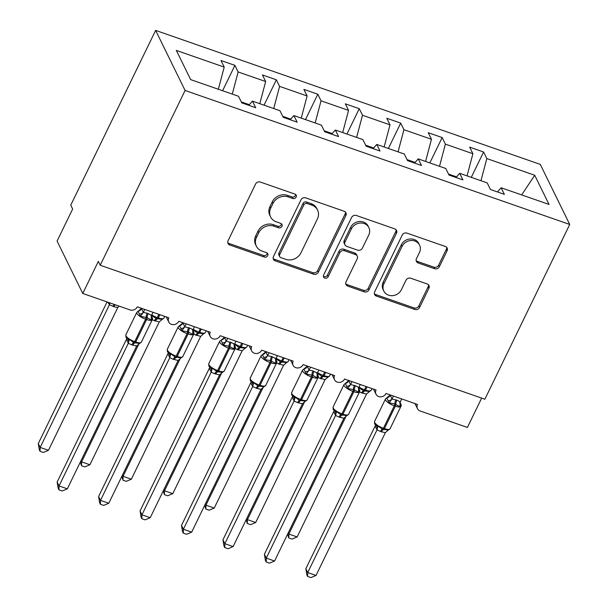 <?xml version="1.0" encoding="UTF-8"?>
<svg xmlns="http://www.w3.org/2000/svg" width="608" height="608" viewBox="0 0 608 608"><rect width="100%" height="100%" fill="white"/><g stroke="black" fill="none" stroke-linecap="round" stroke-linejoin="round"><path stroke-width="0.91" d="M296.142 197.098A2.569 2.28 153.9 0 0 294.933 194.096L260.346 182.05A3.671 3.26 153.9 0 0 255.565 184.064L228.053 240.722A3.671 3.26 153.9 0 0 228.015 243.474A3.671 3.26 153.9 0 0 229.778 245.009L264.358 257.055A2.569 2.28 153.9 0 0 267.74 253.718A2.569 2.28 153.9 0 0 266.502 252.647L262.025 251.089A11.75 10.442 153.9 0 1 256.371 246.187A11.75 10.442 153.9 0 1 256.5 237.386L258.795 232.666A11.75 10.442 153.9 0 1 274.102 226.222L278.578 227.78A2.569 2.28 153.9 0 0 281.952 224.443A2.569 2.28 153.9 0 0 280.714 223.372L276.237 221.814A11.75 10.442 153.9 0 1 270.583 216.912A11.75 10.442 153.9 0 1 270.72 208.111L273.007 203.391A11.75 10.442 153.9 0 1 288.314 196.946L292.79 198.504A2.569 2.28 153.9 0 0 296.142 197.098M270.583 216.912L269.83 215.369A11.75 10.442 153.9 0 1 269.96 206.568L272.255 201.848A11.75 10.442 153.9 0 1 287.561 195.404L292.038 196.962A2.569 2.28 153.9 0 0 295.617 194.484M227.749 242.645A3.671 3.26 153.9 0 0 229.026 243.466L263.606 255.512A2.569 2.28 153.9 0 0 267.193 253.027M256.371 246.187L255.611 244.644A11.75 10.442 153.9 0 1 255.748 235.843L258.035 231.124A11.75 10.442 153.9 0 1 273.342 224.679L277.818 226.237A2.569 2.28 153.9 0 0 281.405 223.759M434.606 268.698A3.671 3.26 153.9 0 0 439.386 266.684L447.108 250.785A3.671 3.26 153.9 0 0 447.146 248.041A3.671 3.26 153.9 0 0 445.383 246.506L406.972 233.13A3.671 3.26 153.9 0 0 402.192 235.144L374.68 291.802A3.671 3.26 153.9 0 0 374.634 294.553A3.671 3.26 153.9 0 0 376.405 296.081L414.808 309.457A3.671 3.26 153.9 0 0 419.596 307.443L428.921 288.245A3.671 3.26 153.9 0 0 428.959 285.494A3.671 3.26 153.9 0 0 427.188 283.966L410.757 278.236A3.671 3.26 153.9 0 0 405.969 280.25L401.348 289.773A9.819 8.725 153.9 0 1 392.51 295.663A9.819 8.725 153.9 0 1 383.823 291.065A9.819 8.725 153.9 0 1 383.937 283.708L402.048 246.407A9.819 8.725 153.9 0 1 410.886 240.517A9.819 8.725 153.9 0 1 419.573 245.115A9.819 8.725 153.9 0 1 419.459 252.472L416.442 258.689A3.671 3.26 153.9 0 0 416.404 261.44A3.671 3.26 153.9 0 0 418.167 262.975L434.606 268.698L433.846 267.155A3.671 3.26 153.9 0 0 438.634 265.141L446.348 249.25A3.671 3.26 153.9 0 0 446.652 247.327M185.09 90.47L569.726 224.458L540.269 164.388L155.633 30.4L185.09 90.47L100.221 265.24L98.336 261.387L82.764 293.459L130.013 309.92A5.609 4.986 -26.1 0 0 137.324 306.842L168.826 317.809A5.609 4.986 153.9 0 0 168.766 322.012A5.609 4.986 153.9 0 0 173.721 324.642A5.609 4.986 153.9 0 0 178.775 321.275L210.277 332.249A5.609 4.986 153.9 0 0 210.208 336.452A5.609 4.986 153.9 0 0 215.171 339.082A5.609 4.986 153.9 0 0 220.225 335.715L251.72 346.689A5.609 4.986 153.9 0 0 251.659 350.892A5.609 4.986 153.9 0 0 256.622 353.522A5.609 4.986 153.9 0 0 261.668 350.155L293.17 361.129A5.609 4.986 153.9 0 0 293.109 365.332A5.609 4.986 153.9 0 0 298.064 367.954A5.609 4.986 153.9 0 0 303.118 364.595L334.62 375.569A5.609 4.986 153.9 0 0 334.552 379.772A5.609 4.986 153.9 0 0 339.515 382.394A5.609 4.986 153.9 0 0 344.569 379.027L376.071 390.002A5.609 4.986 153.9 0 0 376.002 394.204A5.609 4.986 153.9 0 0 380.965 396.834A5.609 4.986 153.9 0 0 386.012 393.467L417.514 404.442A5.609 4.986 153.9 0 0 417.453 408.644A5.609 4.986 153.9 0 0 420.151 410.985L467.408 427.447L481.65 398.111M569.726 224.458L484.865 399.228L100.221 265.24M345.884 215.528A3.671 3.26 153.9 0 0 345.929 212.777A3.671 3.26 153.9 0 0 344.158 211.25L305.748 197.866A3.671 3.26 153.9 0 0 300.968 199.88L273.456 256.538A3.671 3.26 153.9 0 0 273.418 259.289A3.671 3.26 153.9 0 0 275.181 260.824L313.591 274.2A3.671 3.26 153.9 0 0 318.372 272.186L345.884 215.528L345.131 213.986A3.671 3.26 153.9 0 0 345.435 212.063M356.364 215.498L394.767 228.874A3.671 3.26 153.9 0 1 396.538 230.409A3.671 3.26 153.9 0 1 396.492 233.16L368.98 289.818A3.671 3.26 153.9 0 1 364.2 291.832L347.761 286.102A3.671 3.26 153.9 0 1 345.998 284.574A3.671 3.26 153.9 0 1 346.036 281.823L357.192 258.848A3.671 3.26 153.9 0 0 357.238 256.097A3.671 3.26 153.9 0 0 355.467 254.562L344.569 250.762A3.671 3.26 153.9 0 0 339.781 252.776L328.168 276.701A2.569 2.28 153.9 0 1 323.608 275.112L351.584 217.512A3.671 3.26 153.9 0 1 356.364 215.498M222.596 90.729L234.916 65.36L220.985 60.511L224.215 67.093L176.335 50.418L190.646 79.602L238.526 96.284L241.756 102.866L255.687 107.715L252.457 101.133L279.976 110.724L283.206 117.306L297.13 122.155L293.9 115.573L321.427 125.157L324.657 131.746L338.58 136.595L335.35 130.013L362.87 139.597L366.1 146.178L380.03 151.035L376.8 144.446L404.32 154.037L407.55 160.618L421.473 165.475L418.251 158.886L445.77 168.477L449 175.058L462.924 179.907L459.694 173.326L487.221 182.909L490.443 189.498L504.374 194.347L501.144 187.766L497.443 191.93M459.694 173.326L455.992 177.498M418.251 158.886L414.542 163.058M376.8 144.446L373.099 148.618M335.35 130.013L331.649 134.178M293.9 115.573L290.198 119.746M471.284 177.361L483.603 151.992L469.672 147.136L472.902 153.725L445.383 144.134L439.508 166.296M467.035 175.879L472.902 153.725M429.833 162.921L442.153 137.552L428.23 132.704L431.46 139.285L403.932 129.702L398.065 151.856M425.585 161.439L431.46 139.285M388.383 148.481L400.702 123.112L386.779 118.264L390.009 124.845L362.49 115.262L356.615 137.416M384.134 147.007L390.009 124.845M346.94 134.049L359.26 108.672L345.329 103.824L348.559 110.405L321.039 100.822L315.164 122.976M342.684 132.567L348.559 110.405M305.49 119.609L317.809 94.24L303.886 89.384L307.108 95.973L279.589 86.382L273.714 108.543M301.241 118.127L307.108 95.973M264.039 105.169L276.359 79.8L262.436 74.951L265.666 81.533L238.138 71.949L234.916 65.36M259.791 103.687L265.666 81.533M252.457 101.133L248.748 105.306M218.34 89.254L224.215 67.093M82.764 293.459L57.084 241.087L72.656 209.023L70.764 205.17L155.633 30.4M480.958 180.728L486.833 158.574L483.603 151.992M442.153 137.552L445.383 144.134M400.702 123.112L403.932 129.702M359.26 108.672L362.49 115.262M317.809 94.24L321.039 100.822M276.359 79.8L279.589 86.382M521.679 194.917L534.713 175.256L486.833 158.574M534.713 175.256L549.024 204.44L501.144 187.766M456.144 177.323L456.289 176.784L448.514 174.078M414.702 162.883L414.838 162.344L407.071 159.638M373.251 148.443L373.396 147.911L365.621 145.198M331.801 134.003L331.945 133.471L324.17 130.758M290.35 119.571L290.495 119.031L282.72 116.326M248.908 105.131L249.044 104.591L241.277 101.886M232.271 94.103L238.138 71.949M248.71 105.29L249.044 104.591M290.16 119.73L290.495 119.031M331.603 134.163L331.945 133.471M373.054 148.603L373.396 147.911M414.504 163.043L414.838 162.344M455.954 177.483L456.289 176.784M273.152 258.461A3.671 3.26 153.9 0 0 274.428 259.282L312.831 272.658A3.671 3.26 153.9 0 0 317.619 270.644L345.131 213.986M307.192 203.52A2.569 2.28 153.9 0 0 303.84 204.934L279.695 254.668A2.569 2.28 153.9 0 0 280.904 257.663L285.623 259.304A11.75 10.442 153.9 0 0 300.93 252.86L317.437 218.865A11.75 10.442 153.9 0 0 317.566 210.064A11.75 10.442 153.9 0 0 311.912 205.162L307.192 203.52L306.44 201.985A2.569 2.28 153.9 0 0 303.088 203.391L303.84 204.934M279.665 256.591L278.912 255.048A2.569 2.28 153.9 0 1 278.943 253.126L303.088 203.391M317.566 210.064L316.814 208.529A11.75 10.442 153.9 0 0 311.159 203.627L311.912 205.162M306.44 201.985L311.159 203.627M345.732 283.746A3.671 3.26 153.9 0 0 347.008 284.567L363.447 290.29A3.671 3.26 153.9 0 0 368.228 288.276L395.74 231.618A3.671 3.26 153.9 0 0 396.044 229.695M357.238 256.097L356.478 254.554A3.671 3.26 153.9 0 0 354.715 253.027L343.809 249.227A3.671 3.26 153.9 0 0 339.028 251.241L327.408 275.158L328.168 276.701M323.372 276.184A2.569 2.28 153.9 0 0 327.408 275.158M368.775 235A9.819 8.725 153.9 0 0 368.881 227.643A9.819 8.725 153.9 0 0 360.202 223.045A9.819 8.725 153.9 0 0 351.363 228.935L344.979 242.075A3.671 3.26 153.9 0 0 344.934 244.826A3.671 3.26 153.9 0 0 346.704 246.362L357.61 250.154A3.671 3.26 153.9 0 0 362.391 248.14L368.775 235M368.881 227.643L368.129 226.108A9.819 8.725 153.9 0 0 359.45 221.51A9.819 8.725 153.9 0 0 350.603 227.392L351.363 228.935M344.934 244.826L344.181 243.284A3.671 3.26 153.9 0 1 344.227 240.54L350.603 227.392M416.138 260.612A3.671 3.26 153.9 0 0 417.415 261.432L433.846 267.155M419.573 245.115L418.813 243.58A9.819 8.725 153.9 0 0 410.134 238.982A9.819 8.725 153.9 0 0 401.295 244.864L402.048 246.407M383.823 291.065L383.07 289.522A9.819 8.725 153.9 0 1 383.177 282.165L401.295 244.864M374.376 293.725A3.671 3.26 153.9 0 0 375.653 294.538L414.056 307.922A3.671 3.26 153.9 0 0 418.836 305.908L428.161 286.702A3.671 3.26 153.9 0 0 428.465 284.78M107.061 301.918L38.274 443.582L40.158 447.427L48.45 450.315L117.8 307.511L113.916 306.713L109.432 304.768L107.776 302.168M48.45 450.315L43.373 452.466L40.06 451.311L40.158 447.427L109.432 304.768M117.8 307.511L119.069 306.105M109.501 304.616L110.01 302.951M40.06 451.311L39.307 449.768L38.274 443.582M151.248 316.988A4.112 3.108 174.1 0 0 151.924 318.265L151.179 320.013L147.106 317.665L140.486 316.289L138.122 311.471M67.336 488.824L62.252 490.968L58.938 489.82L58.186 488.277L57.152 482.083L59.044 485.936L67.336 488.824L136.678 346.013L131.807 344.873A4.112 1.421 -70.8 0 1 133.813 342.654A1.87 0.646 109.2 0 0 134.725 341.643A8.041 2.432 25.9 0 1 125.97 335.852A8.041 2.432 25.9 0 1 125.871 334.818L125.955 337.25L127.596 339.18L129.276 339.363L133.813 342.654L139.718 343.406M57.152 482.083L126.494 339.272M58.938 489.82L59.044 485.936L128.318 343.269L126.434 339.424M131.807 344.873L128.318 343.269M153.041 312.314L151.605 315.286L151.179 320.013M147.189 313.196A4.112 1.421 -70.8 0 0 146.11 317.323A1.87 0.646 109.2 0 1 145.624 319.192A8.041 2.432 -154.1 0 1 136.876 313.401A8.041 2.432 -154.1 0 1 136.77 312.375L141.489 308.4L143.306 312.398L147.189 313.196L151.605 315.286M144.75 309.426L143.382 312.254M140.486 316.289L143.306 312.398M129.276 339.363L128.387 343.125M139.977 343.087L136.678 346.013M81.016 460.651L81.609 461.867L89.9 464.755L159.243 321.944L152.182 319.846M89.9 464.755L84.816 466.898L81.51 465.751L81.609 461.867L138.837 344.022M151.514 315.499L156.378 318.584A1.87 0.646 -70.8 0 0 157.29 317.574L158.863 314.344M154.371 320.804A4.112 1.421 109.2 0 1 156.378 318.584L162.283 319.337M159.243 321.944L162.541 319.018M81.51 465.751L80.378 461.958M122.459 475.091L123.059 476.307L131.343 479.195L200.693 336.384L193.625 334.286M131.343 479.195L126.266 481.338L122.953 480.183L123.059 476.307L180.28 358.454M192.964 329.931L197.828 333.024A1.87 0.646 -70.8 0 0 198.74 332.014L200.313 328.776M195.822 335.244A4.112 1.421 109.2 0 1 197.828 333.024L203.726 333.777M200.693 336.384L203.992 333.458M122.953 480.183L121.828 476.398M163.909 489.531L164.502 490.747L172.794 493.635L242.144 350.824L235.076 348.726M172.794 493.635L167.717 495.778L164.403 494.623L164.502 490.747L221.73 372.894M234.414 344.371L239.278 347.457A1.87 0.646 -70.8 0 0 240.19 346.454L241.756 343.216M237.264 349.676A4.112 1.421 109.2 0 1 239.278 347.457L245.176 348.217M242.144 350.824L245.434 347.898M164.403 494.623L163.271 490.838M205.36 503.964L205.952 505.18L214.244 508.068L283.594 365.264L276.526 363.166M214.244 508.068L209.16 510.218L205.854 509.063L205.952 505.18L263.18 387.334M275.865 358.811L280.721 361.897A1.87 0.646 -70.8 0 0 281.633 360.886L283.206 357.656M278.715 364.116A4.112 1.421 109.2 0 1 280.721 361.897L286.626 362.649M283.594 365.264L286.885 362.338M205.854 509.063L204.721 505.278M192.698 331.428A4.112 3.108 174.1 0 0 193.367 332.705L192.63 334.453L188.556 332.105L181.929 330.729L179.573 325.911M108.779 503.264L103.702 505.408L100.388 504.252L99.636 502.717L98.602 496.523L100.495 500.376L108.779 503.264L178.129 360.453L173.257 359.313A4.112 1.421 -70.8 0 1 175.264 357.094A1.87 0.646 109.2 0 0 176.176 356.083A8.041 2.432 25.9 0 1 167.42 350.284A8.041 2.432 25.9 0 1 167.314 349.258L167.398 351.69L169.039 353.62L170.726 353.803L175.264 357.094L181.161 357.846M98.602 496.523L167.945 353.712M100.388 504.252L100.495 500.376L169.769 357.709L167.876 353.856M173.257 359.313L169.769 357.709M194.492 326.754L193.048 329.726L192.63 334.453M188.632 327.636A4.112 1.421 -70.8 0 0 187.56 331.763A1.87 0.646 109.2 0 1 187.074 333.632A8.041 2.432 -154.1 0 1 178.319 327.841A8.041 2.432 -154.1 0 1 178.212 326.808L182.94 322.84L184.756 326.838L189.628 327.978L193.048 329.726M186.2 323.866L184.824 326.694M181.929 330.729L184.756 326.838M170.726 353.803L169.837 357.565M181.42 357.527L178.129 360.453M234.148 345.861A4.112 3.108 174.1 0 0 234.817 347.145L234.072 348.893L229.011 346.195L223.379 345.162L221.023 340.351M150.229 517.704L145.152 519.848L141.839 518.692L141.086 517.157L140.053 510.963L141.938 514.816L150.229 517.704L219.579 374.893L214.7 373.745A4.112 1.421 -70.8 0 1 216.706 371.526A1.87 0.646 109.2 0 0 217.626 370.523A8.041 2.432 25.9 0 1 208.871 364.724A8.041 2.432 25.9 0 1 208.764 363.698L208.848 366.122L210.49 368.06L212.177 368.235L217.702 371.876L222.612 372.286M140.053 510.963L209.395 368.152M141.839 518.692L141.938 514.816L211.212 372.149L209.327 368.296M214.7 373.745L211.212 372.149A4.112 3.861 112.8 0 0 210.49 368.06M235.942 341.194L234.498 344.166L234.072 348.893M221.852 339.621L224.413 337.288L226.206 341.278L231.078 342.418L234.498 344.166M227.65 338.306L226.275 341.134M223.379 345.162L226.206 341.278M212.177 368.235L211.28 372.005M222.87 371.967L219.579 374.893M275.591 360.301A4.112 3.108 174.1 0 0 276.268 361.585L275.523 363.326L270.461 360.635L264.83 359.602L262.466 354.791M251.537 382.174L253.627 382.675L258.157 385.966L264.062 386.718M181.503 525.403L183.388 529.249L191.68 532.137L186.595 534.288L183.289 533.132L182.529 531.59L181.503 525.403L250.846 382.592M183.289 533.132L183.388 529.249L252.662 386.589L250.777 382.736M191.68 532.137L261.022 389.333L257.146 388.535L252.662 386.589M277.385 355.627L275.948 358.598L275.523 363.326M271.533 356.508A4.112 1.421 -70.8 0 0 270.461 360.635A1.87 0.646 109.2 0 1 269.967 362.512A8.041 2.432 -154.1 0 1 261.22 356.714A8.041 2.432 -154.1 0 1 261.113 355.688L265.833 351.72L267.649 355.71L271.533 356.508L275.948 358.598M265.886 351.622L265.833 351.72A4.112 3.861 112.8 0 1 262.732 354.472M269.093 352.739L267.725 355.566M264.83 359.602L267.649 355.71M253.627 382.675L252.73 386.437M264.32 386.399L261.022 389.333M317.042 374.741A4.112 3.108 174.1 0 0 317.71 376.018L316.973 377.766L312.9 375.417L306.28 374.042L303.916 369.231M233.122 546.577L228.046 548.72L224.732 547.572L223.98 546.03L222.946 539.843L224.838 543.689L233.122 546.577L302.472 403.765L297.601 402.625A4.112 1.421 -70.8 0 1 299.607 400.406A1.87 0.646 109.2 0 0 300.519 399.395A8.041 2.432 25.9 0 1 291.764 393.604A8.041 2.432 25.9 0 1 291.658 392.57L291.741 395.002L293.39 396.94L295.07 397.115L299.607 400.406L305.505 401.158M222.946 539.843L292.288 397.032M224.732 547.572L224.838 543.689L294.112 401.022L292.22 397.176M297.601 402.625L294.112 401.022M318.835 370.067L317.391 373.038L316.973 377.766M312.976 370.948A4.112 1.421 -70.8 0 0 311.904 375.075A1.87 0.646 109.2 0 1 311.418 376.945A8.041 2.432 -154.1 0 1 302.662 371.154A8.041 2.432 -154.1 0 1 302.564 370.128L307.283 366.16L309.1 370.15L312.976 370.948L317.391 373.038M310.544 367.179L309.176 370.006M306.28 374.042L309.1 370.15M295.07 397.115L294.181 400.877M305.771 400.839L302.472 403.765M246.802 518.404L247.403 519.62L255.694 522.508L325.037 379.696L317.969 377.598M255.694 522.508L250.61 524.658L247.296 523.503L247.403 519.62L304.623 401.774M317.308 373.251L322.172 376.337A1.87 0.646 -70.8 0 0 323.084 375.326L324.657 372.096M320.165 378.556A4.112 1.421 109.2 0 1 322.172 376.337L328.077 377.089M325.037 379.696L328.335 376.77M247.296 523.503L246.172 519.711M358.492 389.181A4.112 3.108 174.1 0 0 359.161 390.458L358.424 392.206L354.35 389.857L347.723 388.482L345.367 383.663M274.573 561.017L269.496 563.16L266.182 562.005L265.43 560.47L264.396 554.276L266.281 558.129L274.573 561.017L343.923 418.205L339.044 417.065A4.112 1.421 -70.8 0 1 341.058 414.846A1.87 0.646 109.2 0 0 341.97 413.835A8.041 2.432 25.9 0 1 333.214 408.036A8.041 2.432 25.9 0 1 333.108 407.01L333.192 409.442L334.833 411.373L336.52 411.555L341.058 414.846L346.955 415.598M264.396 554.276L333.739 411.464M266.182 562.005L266.281 558.129L335.563 415.462L333.67 411.608M339.044 417.065L335.563 415.462M360.286 384.507L358.842 387.478L358.424 392.206M354.426 385.388A4.112 1.421 -70.8 0 0 353.354 389.515A1.87 0.646 109.2 0 1 352.868 391.385A8.041 2.432 -154.1 0 1 344.113 385.594A8.041 2.432 -154.1 0 1 344.006 384.56L348.734 380.593L350.55 384.59L355.422 385.73L358.842 387.478M351.994 381.619L350.618 384.446M347.723 388.482L350.55 384.59M336.52 411.555L335.624 415.317M347.214 415.279L343.923 418.205M288.253 532.844L288.853 534.06L297.137 536.948L366.487 394.136L359.419 392.038M297.137 536.948L292.06 539.091L288.747 537.936L288.853 534.06L346.074 416.206M358.758 387.684L363.622 390.777A1.87 0.646 -70.8 0 0 364.534 389.766L366.1 386.536M361.616 392.996A4.112 1.421 109.2 0 1 363.622 390.777L369.52 391.529M366.487 394.136L369.778 391.21M288.747 537.936L287.622 534.151M399.935 403.613A4.112 3.108 174.1 0 0 400.611 404.898L399.866 406.646L394.805 403.948L389.173 402.914L386.81 398.103M375.759 425.372L377.971 425.995L382.5 429.278L388.406 430.038M305.847 568.716L307.732 572.569L316.023 575.457L310.939 577.6L307.633 576.445L306.873 574.91L305.847 568.716L375.189 425.904M307.633 576.445L307.732 572.569L377.006 429.902L375.121 426.048M316.023 575.457L385.373 432.645L381.49 431.847L377.006 429.902A4.112 3.861 112.8 0 0 376.284 425.813M401.728 398.947L400.292 401.918L399.866 406.646M395.876 399.828A4.112 1.421 -70.8 0 0 394.805 403.948A1.87 0.646 109.2 0 1 394.318 405.825A8.041 2.432 -154.1 0 1 385.563 400.034A8.041 2.432 -154.1 0 1 385.457 399L390.184 395.033L391.993 399.03L396.872 400.17L400.292 401.918M393.444 396.059L392.069 398.886M389.173 402.914L391.993 399.03M377.971 425.995L377.074 429.757M388.664 429.719L385.373 432.645M287.561 195.404L288.314 196.946M272.255 201.848L273.007 203.391M269.96 206.568L270.72 208.111M277.818 226.237L278.578 227.78M273.342 224.679L274.102 226.222M258.035 231.124L258.795 232.666M255.748 235.843L256.5 237.386M263.606 255.512L264.358 257.055M229.026 243.466L229.778 245.009M292.038 196.962L292.79 198.504M317.619 270.644L318.372 272.186M312.831 272.658L313.591 274.2M274.428 259.282L275.181 260.824M278.943 253.126L279.695 254.668M395.74 231.618L396.492 233.16M368.228 288.276L368.98 289.818M363.447 290.29L364.2 291.832M347.008 284.567L347.761 286.102M354.715 253.027L355.467 254.562M343.809 249.227L344.569 250.762M339.028 251.241L339.781 252.776M344.227 240.54L344.979 242.075M417.415 261.432L418.167 262.975M383.177 282.165L383.937 283.708M428.161 286.702L428.921 288.245M418.836 305.908L419.596 307.443M414.056 307.922L414.808 309.457M375.653 294.538L376.405 296.081M446.348 249.25L447.108 250.785M438.634 265.141L439.386 266.684M113.916 306.713A4.112 1.421 109.2 0 1 115.277 304.783M112.921 306.364A4.112 1.421 109.2 0 1 114.281 304.441M109.638 302.814A4.112 3.861 -67.2 0 1 109.41 304.752M132.802 345.215A4.112 1.421 -70.8 0 1 134.809 342.996A1.87 0.646 -70.8 0 0 135.721 341.992A8.041 2.432 25.9 0 0 141.33 342.19L152.228 319.74A8.041 2.432 -154.1 0 1 146.619 319.542L145.624 319.192L134.725 341.643L135.721 341.992L146.619 319.542A1.87 0.646 -70.8 0 0 147.106 317.665A4.112 1.421 -70.8 0 1 148.185 313.546M139.802 314.047A4.112 3.108 174.1 0 0 143.374 312.2M138.381 311.159A4.112 3.861 112.8 0 0 141.52 308.416M128.296 343.262A4.112 3.861 112.8 0 0 127.596 339.18M126.434 339.469A4.112 3.108 174.1 0 0 126.844 338.504M151.802 314.868A8.041 2.432 25.9 0 0 157.29 317.574L158.285 317.923L159.858 314.686M155.367 321.146A4.112 1.421 109.2 0 1 157.373 318.926A1.87 0.646 109.2 0 0 158.285 317.923A8.041 2.432 25.9 0 0 163.894 318.121L164.738 316.388M193.253 329.308A8.041 2.432 25.9 0 0 198.74 332.014L199.736 332.356L201.301 329.126M196.817 335.586A4.112 1.421 109.2 0 1 198.824 333.366A1.87 0.646 109.2 0 0 199.736 332.356A8.041 2.432 25.9 0 0 205.344 332.561L206.188 330.828M234.696 343.74A8.041 2.432 25.9 0 0 240.19 346.454L241.186 346.796L242.752 343.566M238.26 350.026A4.112 1.421 109.2 0 1 240.274 347.806A1.87 0.646 109.2 0 0 241.186 346.796A8.041 2.432 25.9 0 0 246.795 347.001L247.631 345.268M276.146 358.18A8.041 2.432 25.9 0 0 281.633 360.886L282.629 361.236L284.202 358.006M279.71 364.466A4.112 1.421 109.2 0 1 281.717 362.246A1.87 0.646 109.2 0 0 282.629 361.236A8.041 2.432 25.9 0 0 288.238 361.433L289.081 359.7M174.245 359.655A4.112 1.421 -70.8 0 1 176.259 357.436A1.87 0.646 -70.8 0 0 177.171 356.425A8.041 2.432 25.9 0 0 182.78 356.63L193.678 334.18A8.041 2.432 -154.1 0 1 188.07 333.982L187.074 333.632L176.176 356.083L177.171 356.425L188.07 333.982A1.87 0.646 -70.8 0 0 188.556 332.105A4.112 1.421 -70.8 0 1 189.628 327.978M181.252 328.487A4.112 3.108 174.1 0 0 184.824 326.64M179.831 325.592A4.112 3.861 112.8 0 0 182.962 322.856M169.738 357.702A4.112 3.861 112.8 0 0 169.039 353.62M167.884 353.909A4.112 3.108 174.1 0 0 168.294 352.944M230.082 342.076A4.112 1.421 -70.8 0 0 229.011 346.195A1.87 0.646 109.2 0 1 228.524 348.072A8.041 2.432 -154.1 0 1 219.769 342.274A8.041 2.432 -154.1 0 1 219.663 341.248L208.764 363.698M215.696 374.095A4.112 1.421 -70.8 0 1 217.702 371.876A1.87 0.646 -70.8 0 0 218.614 370.865A8.041 2.432 25.9 0 0 224.23 371.07L235.129 348.62A8.041 2.432 -154.1 0 1 229.52 348.422L228.524 348.072L217.626 370.523L218.614 370.865L229.52 348.422A1.87 0.646 -70.8 0 0 230.006 346.545A4.112 1.421 -70.8 0 1 231.078 342.418M222.695 342.92A4.112 3.108 174.1 0 0 226.267 341.08M221.282 340.032A4.112 3.861 112.8 0 0 224.413 337.288M209.334 368.349A4.112 3.108 174.1 0 0 209.737 367.376M251.431 382.067L250.298 380.562L250.215 378.13A8.041 2.432 25.9 0 0 250.321 379.164A8.041 2.432 25.9 0 0 259.069 384.955A1.87 0.646 109.2 0 1 258.157 385.966A4.112 1.421 -70.8 0 0 256.15 388.185M257.146 388.535A4.112 1.421 -70.8 0 1 259.152 386.316A1.87 0.646 -70.8 0 0 260.064 385.305A8.041 2.432 25.9 0 0 265.673 385.502L276.572 363.06A8.041 2.432 -154.1 0 1 270.963 362.854L269.967 362.512L259.069 384.955L260.064 385.305L270.963 362.854A1.87 0.646 -70.8 0 0 271.449 360.985A4.112 1.421 -70.8 0 1 272.528 356.858M264.146 357.36A4.112 3.108 174.1 0 0 267.718 355.52M252.639 386.574A4.112 3.861 112.8 0 0 251.94 382.5M250.777 382.789A4.112 3.108 174.1 0 0 251.188 381.816M298.596 402.967A4.112 1.421 -70.8 0 1 300.603 400.748A1.87 0.646 -70.8 0 0 301.515 399.745A8.041 2.432 25.9 0 0 307.124 399.942L318.022 377.5A8.041 2.432 -154.1 0 1 312.413 377.294L311.418 376.945L300.519 399.395L301.515 399.745L312.413 377.294A1.87 0.646 -70.8 0 0 312.9 375.417A4.112 1.421 -70.8 0 1 313.971 371.298M305.596 371.8A4.112 3.108 174.1 0 0 309.168 369.953M304.175 368.912A4.112 3.861 112.8 0 0 307.306 366.168M294.09 401.014A4.112 3.861 112.8 0 0 293.39 396.94M292.228 397.222A4.112 3.108 174.1 0 0 292.638 396.256M317.596 372.62A8.041 2.432 25.9 0 0 323.084 375.326L324.079 375.676L325.652 372.438M321.161 378.898A4.112 1.421 109.2 0 1 323.167 376.679A1.87 0.646 109.2 0 0 324.079 375.676A8.041 2.432 25.9 0 0 329.688 375.873L330.532 374.14M340.039 417.407A4.112 1.421 -70.8 0 1 342.046 415.188A1.87 0.646 -70.8 0 0 342.965 414.177A8.041 2.432 25.9 0 0 348.574 414.382L359.472 391.932A8.041 2.432 -154.1 0 1 353.864 391.734L352.868 391.385L341.97 413.835L342.965 414.177L353.864 391.734A1.87 0.646 -70.8 0 0 354.35 389.857A4.112 1.421 -70.8 0 1 355.422 385.73M347.039 386.24A4.112 3.108 174.1 0 0 350.618 384.393M345.625 383.344A4.112 3.861 112.8 0 0 348.756 380.608M335.532 415.454A4.112 3.861 112.8 0 0 334.833 411.373M333.678 411.662A4.112 3.108 174.1 0 0 334.088 410.696M359.047 387.06A8.041 2.432 25.9 0 0 364.534 389.766L365.53 390.116L367.095 386.878M362.611 393.338A4.112 1.421 109.2 0 1 364.618 391.119A1.87 0.646 109.2 0 0 365.53 390.116A8.041 2.432 25.9 0 0 371.138 390.313L371.982 388.58M375.881 425.494L374.642 423.875L374.558 421.45A8.041 2.432 25.9 0 0 374.665 422.476A8.041 2.432 25.9 0 0 383.412 428.275A1.87 0.646 109.2 0 1 382.5 429.278A4.112 1.421 -70.8 0 0 380.494 431.498M381.49 431.847A4.112 1.421 -70.8 0 1 383.496 429.628A1.87 0.646 -70.8 0 0 384.408 428.617A8.041 2.432 25.9 0 0 390.017 428.822L400.923 406.372A8.041 2.432 -154.1 0 1 395.306 406.174L394.318 405.825L383.412 428.275L384.408 428.617L395.306 406.174A1.87 0.646 -70.8 0 0 395.8 404.297A4.112 1.421 -70.8 0 1 396.872 400.17M388.489 400.672A4.112 3.108 174.1 0 0 392.061 398.833M387.076 397.784A4.112 3.861 112.8 0 0 390.207 395.04M375.128 426.102A4.112 3.108 174.1 0 0 375.531 425.129M166.265 316.92L168.766 322.012M207.716 331.36L210.208 336.452M249.158 345.8L251.659 350.892M290.609 360.232L293.109 365.332M332.059 374.672L334.552 379.772M373.502 389.112L376.002 394.204M414.952 403.552L417.453 408.644M125.871 334.818L136.77 312.375M139.141 343.816L141.33 342.19M151.02 315.81C152.509 317.536 152.912 318.843 152.228 319.74M163.894 318.121L161.705 319.747M205.344 332.561L203.156 334.18M246.795 347.001L244.606 348.62M288.238 361.433L286.056 363.06M167.314 349.258L178.212 326.808M180.591 358.249L182.78 356.63M192.462 330.25C193.952 331.976 194.362 333.283 193.678 334.18M222.042 372.689L224.23 371.07M233.913 344.69C235.402 346.416 235.805 347.723 235.129 348.62M221.852 339.629L219.663 341.248M250.215 378.13L261.113 355.688M263.484 387.129L265.673 385.502M275.363 359.13C276.853 360.848 277.256 362.163 276.572 363.06M291.658 392.57L302.564 370.128M304.935 401.569L307.124 399.942M316.806 373.563C318.296 375.288 318.706 376.603 318.022 377.5M329.688 375.873L327.499 377.5M333.108 407.01L344.006 384.56M346.385 416.001L348.574 414.382M358.256 388.003C359.746 389.728 360.149 391.035 359.472 391.932M371.138 390.313L368.95 391.932M374.558 421.45L385.457 399M387.836 430.441L390.017 428.822M399.707 402.443C401.196 404.168 401.599 405.475 400.923 406.372"/></g></svg>
